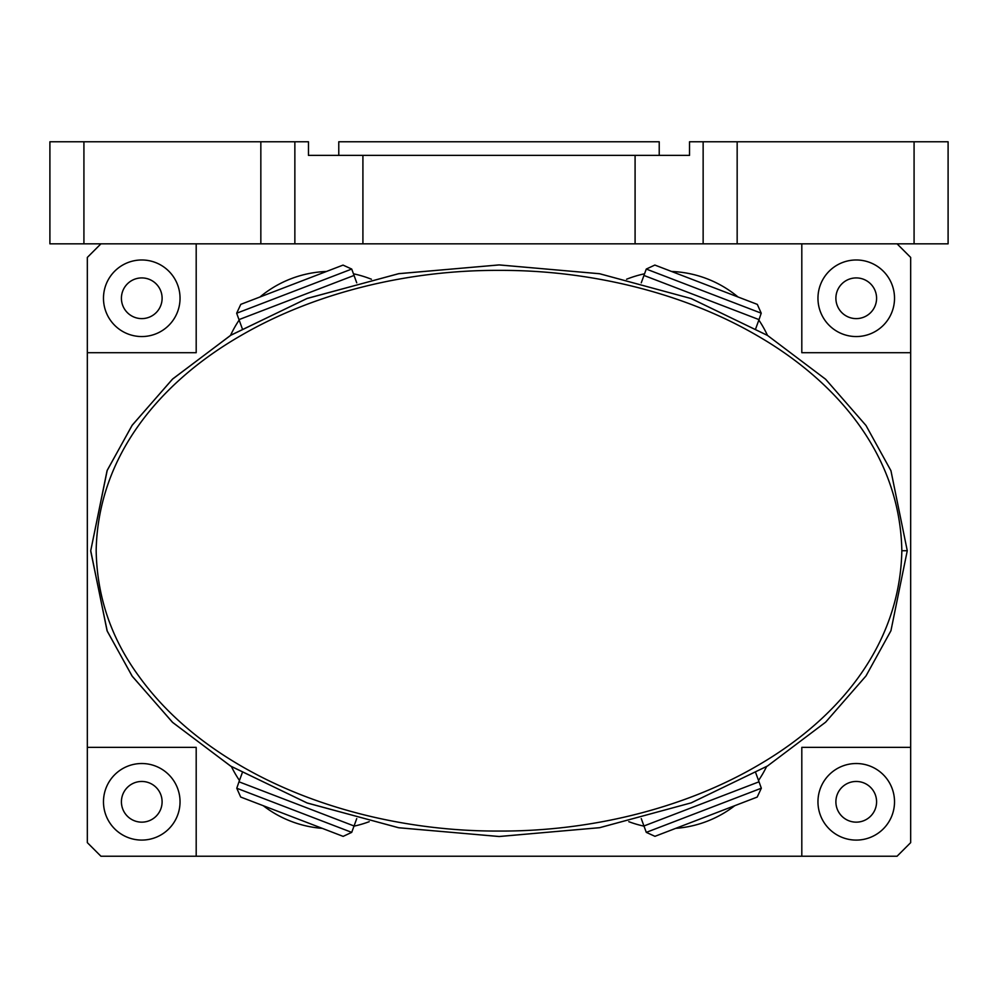 <?xml version="1.0" encoding="UTF-8"?>
<svg xmlns="http://www.w3.org/2000/svg" width="998" height="998" viewBox="0 0 998 998"><rect width="100%" height="100%" fill="white"/><g stroke="black" fill="none" stroke-linecap="round" stroke-linejoin="round"><path stroke-width="1.5" d="M856.234 318.612A20.347 20.347 0 0 0 876.581 298.265A20.347 20.347 0 0 0 856.234 277.918A20.347 20.347 0 0 0 835.887 298.265A20.347 20.347 0 0 0 856.234 318.612M856.234 336.551A38.286 38.286 0 0 0 894.52 298.265A38.286 38.286 0 0 0 856.234 259.979A38.286 38.286 0 0 0 817.961 298.265A38.286 38.286 0 0 0 856.234 336.551M141.766 318.612A20.347 20.347 0 0 0 162.113 298.265A20.347 20.347 0 0 0 141.766 277.918A20.347 20.347 0 0 0 121.419 298.265A20.347 20.347 0 0 0 141.766 318.612M141.766 336.551A38.286 38.286 0 0 0 180.039 298.265A38.286 38.286 0 0 0 141.766 259.979A38.286 38.286 0 0 0 103.48 298.265A38.286 38.286 0 0 0 141.766 336.551M141.766 822.152A20.347 20.347 0 0 0 162.1 801.806A20.347 20.347 0 0 0 141.766 781.459A20.347 20.347 0 0 0 121.419 801.806A20.347 20.347 0 0 0 141.766 822.152M141.766 840.079A38.286 38.286 0 0 0 180.039 801.806A38.286 38.286 0 0 0 141.766 763.52A38.286 38.286 0 0 0 103.48 801.806A38.286 38.286 0 0 0 141.766 840.079M856.234 822.152A20.347 20.347 0 0 0 876.581 801.806A20.347 20.347 0 0 0 856.234 781.459A20.347 20.347 0 0 0 835.887 801.806A20.347 20.347 0 0 0 856.234 822.152M856.234 840.091A38.286 38.286 0 0 0 894.52 801.806A38.286 38.286 0 0 0 856.234 763.52A38.286 38.286 0 0 0 817.961 801.806A38.286 38.286 0 0 0 856.234 840.091M767.474 335.403A110.229 110.229 0 0 0 758.854 320.071M738.021 296.992A110.229 110.229 0 0 0 671.567 271.481M675.721 828.352A110.229 110.229 0 0 0 734.778 805.685M758.53 780.473A110.229 110.229 0 0 0 766.576 766.576M353.978 826.157A110.229 110.229 0 0 0 369.223 821.678A110.229 110.229 0 0 1 353.978 826.157M371.418 279.24A110.229 110.229 0 0 0 353.442 273.789A110.229 110.229 0 0 1 371.418 279.24M948.1 243.836L914.081 243.836L914.081 141.766L948.1 141.766L948.1 243.836M737.16 243.836L635.09 243.824L635.09 155.376L689.531 155.376L689.531 141.766L737.16 141.766L737.16 243.836L914.081 243.836M635.09 155.376L362.91 155.376L362.91 243.824L635.09 243.824M362.91 243.824L260.84 243.824L260.84 141.766L308.469 141.766L308.469 155.376L362.91 155.376M83.919 243.824L49.9 243.824L49.9 141.766L83.919 141.766L83.919 243.824L260.84 243.824M83.919 141.766L260.84 141.766M737.16 141.766L914.081 141.766M338.771 155.376L338.771 141.766L659.229 141.766L659.229 155.376M628.777 821.678A110.229 110.229 0 0 0 644.022 826.157A110.229 110.229 0 0 1 628.777 821.678M326.433 271.481A110.229 110.229 0 0 0 259.979 296.98M239.146 320.071A110.229 110.229 0 0 0 230.526 335.403M801.806 243.836L801.806 352.706L910.675 352.706L910.675 747.365L801.806 747.365L801.806 856.234L897.065 856.234L910.675 842.636L910.675 747.365M87.325 747.365L87.325 842.624L100.935 856.234L196.194 856.234L196.194 747.365L87.325 747.365L87.325 352.706L196.194 352.706L196.194 243.824M196.194 856.234L801.806 856.234M231.424 766.576A110.229 110.229 0 0 0 239.47 780.473M263.223 805.685A110.229 110.229 0 0 0 322.279 828.352M644.558 273.789A110.229 110.229 0 0 0 626.582 279.24A110.229 110.229 0 0 1 644.558 273.789M294.859 141.766L294.859 243.824M703.141 243.824L703.141 141.766M910.675 352.706L910.675 257.434L897.065 243.836M100.935 243.824L87.325 257.434L87.325 352.706M236.776 788.245L240.68 797.04L343.15 836.374L351.72 832.369L236.776 788.245L238.984 781.808L354.053 825.982L351.72 832.369M646.28 832.369L654.962 836.324L757.195 797.078L761.337 788.208L646.28 832.369L643.947 825.982L759.016 781.808L761.337 788.208M761.225 313.185L757.32 304.39L654.85 265.056L646.28 269.061L761.225 313.185L759.016 319.622L643.947 275.448L646.28 269.061M351.72 269.061L343.038 265.106L240.792 304.353L236.663 313.222L351.72 269.061L354.053 275.448L238.984 319.622L236.663 313.222M755.773 772.914L759.016 781.808M643.947 825.982L641.265 818.597M356.735 818.597L354.053 825.982M238.984 781.808L242.227 772.901M242.227 328.517L238.984 319.622M354.053 275.448L356.735 282.833M759.016 319.622L755.773 328.517M641.265 282.833L643.947 275.448M90.731 551.195L107.248 631.185L132.297 676.357L172.754 722.527L230.975 766.302L307.309 803.053L398.913 827.791L499.337 836.511L599.748 827.666L691.29 802.829L767.537 765.977L825.658 722.153L866.002 675.933L890.94 630.724L907.269 550.721L890.94 470.694L865.99 425.485L825.62 379.24L767.45 335.39L691.127 298.552L599.499 273.714L499 264.919L398.501 273.714L306.873 298.552L230.55 335.39L172.38 379.24L132.01 425.485L107.06 470.694L90.731 550.709L107.248 470.245L132.297 425.073L172.754 378.891L230.975 335.128L307.309 298.377L398.913 273.639L499.337 264.919L599.748 273.764L691.29 298.602L767.537 335.453L825.658 379.277L866.002 425.497L890.94 470.707L907.269 550.721L890.94 630.736L865.99 675.945L825.62 722.19L767.45 766.04L691.127 802.879L599.499 827.716L499 836.511L398.501 827.716L306.873 802.879L230.55 766.04L172.38 722.19L132.01 675.945L107.06 630.736L90.731 550.709M901.83 550.721C900.146 456.597 838.694 382.733 757.557 335.827C682.183 291.853 588.109 270.009 499.175 270.371C410.353 269.971 316.578 291.616 241.005 335.503C159.605 382.359 98.091 456.211 96.17 550.247C96.881 596.53 111.24 638.695 139.246 676.744C164.159 711.137 197.829 740.716 240.244 765.491C315.505 809.415 409.38 831.409 498.813 831.06C587.984 831.521 682.358 809.49 757.544 765.616C838.844 718.572 900.021 644.995 901.83 550.721L907.269 550.721"/></g></svg>
